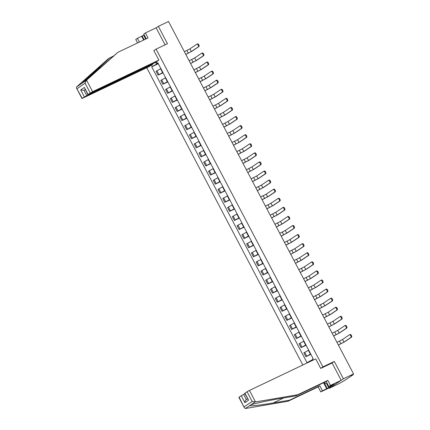 <?xml version="1.0" encoding="UTF-8"?>
<svg xmlns="http://www.w3.org/2000/svg" width="430" height="430" viewBox="0 0 430 430"><rect width="100%" height="100%" fill="white"/><g stroke="black" fill="none" stroke-linecap="round" stroke-linejoin="round"><path stroke-width="0.64" d="M329.09 387.935L329.267 388.279L339.437 383.436L345.107 380.136L353.1 374.767L352.525 374.648M146.748 67.752L302.817 365.016M329.267 388.279L343.398 378.792L353.562 373.95L168.522 21.5L158.358 26.343L156.138 27.832L165.066 44.838M343.398 378.792L334.293 361.447L322.898 366.876L156.074 49.122L167.469 43.693L158.358 26.343M353.562 373.95L351.063 375.632L352.648 374.874M160.868 68.617L156.052 71.332L158.073 75.175L162.884 72.46M163.061 72.799L158.073 75.175M165.636 77.701L160.82 80.415L162.841 84.258L167.652 81.544M167.829 81.877L162.841 84.258M170.404 86.785L165.593 89.499L167.609 93.337L172.419 90.622M172.597 90.961L167.609 93.337M175.171 95.863L170.361 98.578L172.376 102.421L177.187 99.706M177.364 100.045L172.376 102.421M179.939 104.947L175.128 107.661L177.144 111.504L181.954 108.79M182.132 109.123L177.144 111.504M184.706 114.031L179.896 116.745L181.911 120.583L186.722 117.874M186.9 118.207L181.911 120.583M189.474 123.109L184.663 125.823L186.679 129.667L191.495 126.952M191.667 127.291L186.679 129.667M194.242 132.193L189.431 134.907L191.447 138.75L196.263 136.036M196.44 136.369L191.447 138.75M199.009 141.276L194.199 143.991L196.214 147.834L201.03 145.12M201.208 145.453L196.214 147.834M203.782 150.355L198.966 153.069L200.987 156.912L205.798 154.198M205.975 154.537L200.987 156.912M208.55 159.439L203.734 162.153L205.755 165.996L210.566 163.282M210.743 163.615L205.755 165.996M213.318 168.522L208.502 171.237L210.523 175.08L215.333 172.365M215.511 172.699L210.523 175.08M218.085 177.601L213.275 180.315L215.29 184.158L220.101 181.444M220.278 181.782L215.29 184.158M222.853 186.684L218.042 189.399L220.058 193.242L224.869 190.528M225.046 190.866L220.058 193.242M227.62 195.768L222.81 198.483L224.825 202.326L229.636 199.611M229.814 199.945L224.825 202.326M232.388 204.847L227.577 207.561L229.593 211.404L234.404 208.69M234.581 209.028L229.593 211.404M237.156 213.93L232.345 216.645L234.361 220.488L239.171 217.774M239.349 218.112L234.361 220.488M241.923 223.014L237.113 225.728L239.128 229.572L243.944 226.857M244.116 227.19L239.128 229.572M246.691 232.093L241.88 234.807L243.896 238.65L248.712 235.936M248.889 236.274L243.896 238.65M251.459 241.176L246.648 243.891L248.664 247.734L253.48 245.019M253.657 245.358L248.664 247.734M256.232 250.26L251.416 252.974L253.437 256.817L258.247 254.103M258.425 254.436L253.437 256.817M260.999 259.338L256.183 262.053L258.204 265.896L263.015 263.181M263.192 263.52L258.204 265.896M265.767 268.422L260.951 271.137L262.972 274.98L267.782 272.265M267.96 272.604L262.972 274.98M270.534 277.506L265.724 280.22L267.739 284.063L272.55 281.349M272.727 281.682L267.739 284.063M275.302 286.584L270.491 289.299L272.507 293.142L277.318 290.427M277.495 290.766L272.507 293.142M280.07 295.668L275.259 298.382L277.275 302.225L282.085 299.511M282.263 299.85L277.275 302.225M284.837 304.752L280.027 307.466L282.042 311.309L286.853 308.595M287.03 308.928L282.042 311.309M289.605 313.83L284.794 316.544L286.81 320.388L291.626 317.673M291.798 318.012L286.81 320.388M294.373 322.914L289.562 325.628L291.578 329.471L296.394 326.757M296.571 327.096L291.578 329.471M299.14 331.998L294.33 334.712L296.345 338.555L301.161 335.841M301.339 336.174L296.345 338.555M303.913 341.076L299.097 343.79L301.118 347.633L305.929 344.919M306.106 345.258L301.118 347.633M308.681 350.16L303.865 352.874L305.886 356.717L310.696 354.003M310.874 354.341L305.886 356.717M155.622 62.264L156.59 64.108L158.116 63.377M156.369 61.759L157.133 63.215L157.928 63.027M313.024 360.146L312.465 359.077L313.126 358.631L157.794 62.769L157.133 63.215M307.891 362.598L307.713 362.264L311.922 359.969L312.218 360.534M156.59 64.108L151.72 66.849L307.052 362.71L307.713 362.264M152.387 66.403L151.618 64.946M320.683 368.365L322.898 366.876M153.859 50.611L156.074 49.122M331.697 363.183L334.293 361.447M312.728 359.582L311.922 359.969M158.294 63.715L151.72 66.849M196.929 44.172L197.488 43.908A1.516 0.774 64.5 0 1 197.542 43.876A1.516 0.774 64.5 0 1 198.87 44.86A1.516 0.774 64.5 0 1 198.897 46.585L198.23 46.902A1.516 0.774 -115.5 0 0 198.203 45.177A1.516 0.774 -115.5 0 0 196.875 44.193A1.516 0.774 -115.5 0 0 196.827 44.225L189.915 48.864L184.384 51.707M185.819 54.443L191.984 51.224L198.897 46.585M198.23 46.902L191.323 51.541L185.787 54.384M201.697 53.255L202.256 52.987A1.516 0.774 64.5 0 1 202.31 52.96A1.516 0.774 64.5 0 1 203.637 53.944A1.516 0.774 64.5 0 1 203.664 55.669L202.998 55.986A1.516 0.774 -115.5 0 0 202.971 54.261A1.516 0.774 -115.5 0 0 201.643 53.277A1.516 0.774 -115.5 0 0 201.595 53.304L194.682 57.942L189.152 60.786M190.587 63.522L196.752 60.307L203.664 55.669M202.998 55.986L196.091 60.625L190.554 63.468M206.47 62.339L207.024 62.071A1.516 0.774 64.5 0 1 207.077 62.044A1.516 0.774 64.5 0 1 208.405 63.027A1.516 0.774 64.5 0 1 208.432 64.747L207.765 65.064A1.516 0.774 -115.5 0 0 207.738 63.339A1.516 0.774 -115.5 0 0 206.411 62.361A1.516 0.774 -115.5 0 0 206.362 62.388L199.45 67.026L193.919 69.87M195.354 72.606L201.525 69.386L208.432 64.747M207.765 65.064L200.858 69.703L195.322 72.546M113.235 56.104L108.215 58.819L76.578 86.946L76.438 87.94L82.216 98.341L81.996 98.529L149.145 66.607L152.989 64.027L86.742 95.6L82.216 98.341M109.881 57.701L80.947 84.103M143.652 40.044L141.68 36.287L137.39 38.334L139.363 42.092M137.39 38.334L135.719 39.453L137.557 42.946M158.842 60.098L92.59 91.671L87.844 94.6L154.999 62.678L158.842 60.098L153.827 50.552L154.23 50.358M144.184 34.905L142.131 35.986L144.141 39.813M90.214 92.971L85.124 83.28L86.22 80.474L117.906 52.315L148.044 37.953L145.415 32.943L143.744 34.067L146.238 38.813M145.415 32.943L156.138 27.832M141.68 36.287L142.131 35.986M117.906 52.315L82.012 83.296L86.22 80.474M152.827 63.715L152.989 64.027M84.361 96.9L80.695 89.913L83.99 90.359L85.29 89.741M76.578 86.946L82.012 83.296M143.663 35.255L145.469 38.695M87.844 94.6L84.398 87.43L88.064 94.412M255.484 401.937L252.163 401.437L247.073 391.746L249.454 390.445L255.484 401.937L297.689 394.751L327.827 380.389L330.455 385.398L341.178 380.281L332.105 362.995L320.71 368.424L315.701 358.873L249.454 390.445M326.59 383.673L328.703 387.704L334.158 384.044L328.789 386.516L326.16 381.507L296.023 395.869L279.624 398.664C268.067 400.588 253.738 403.668 250.835 404.85L249.604 405.678C249.755 406.339 261.531 404.974 273.265 402.931L289.664 400.137L319.802 385.774L322.43 390.784L326.719 388.736L323.57 382.743M296.023 395.869L297.689 394.751M328.789 386.516L330.455 385.398M326.16 381.507L327.827 380.389M239.075 397.116L244.417 407.893L238.854 397.304L243.6 394.375L246.347 399.599M244.901 393.751L243.6 394.375M328.703 387.704L326.719 388.736M244.417 407.893L245.793 408.446L287.998 401.26L318.135 386.898L320.764 391.902L322.43 390.784M320.764 391.902L331.487 386.79L341.178 380.281M318.135 386.898L319.802 385.774M287.998 401.26L289.664 400.137M244.923 393.187L248.594 400.174L244.708 393.375L247.073 391.746M324.285 382.942L327.171 388.435M248.594 400.174L244.89 402.657C244.944 401.217 245.433 400.201 246.352 399.61L247.551 398.793M145.362 39.227L145.668 37.722M325.623 381.765A4.284 2.193 -115.5 0 0 326.295 381.765M327.44 383.947L323.639 382.705M211.237 71.418L211.797 71.154A1.516 0.774 64.5 0 1 211.845 71.122A1.516 0.774 64.5 0 1 213.173 72.106A1.516 0.774 64.5 0 1 213.199 73.831L212.538 74.148A1.516 0.774 -115.5 0 0 212.511 72.423A1.516 0.774 -115.5 0 0 211.178 71.439A1.516 0.774 -115.5 0 0 211.13 71.471L204.223 76.11L198.687 78.953M200.122 81.689L206.292 78.47L213.199 73.831M212.538 74.148L205.626 78.787L200.09 81.63M216.005 80.501L216.564 80.238A1.516 0.774 64.5 0 1 216.612 80.206A1.516 0.774 64.5 0 1 217.94 81.189A1.516 0.774 64.5 0 1 217.967 82.915L217.306 83.232A1.516 0.774 -115.5 0 0 217.279 81.506A1.516 0.774 -115.5 0 0 215.951 80.523A1.516 0.774 -115.5 0 0 215.898 80.55L208.991 85.188L203.454 88.032M204.89 90.768L211.06 87.553L217.967 82.915M217.306 83.232L210.394 87.87L204.857 90.714M220.773 89.585L221.332 89.316A1.516 0.774 64.5 0 1 221.38 89.29A1.516 0.774 64.5 0 1 222.708 90.273A1.516 0.774 64.5 0 1 222.735 91.993L222.073 92.31A1.516 0.774 -115.5 0 0 222.047 90.585A1.516 0.774 -115.5 0 0 220.719 89.607A1.516 0.774 -115.5 0 0 220.665 89.633L213.758 94.272L208.222 97.115M209.657 99.851L215.828 96.632L222.735 91.993M222.073 92.31L215.161 96.949L209.63 99.792M225.54 98.663L226.099 98.4A1.516 0.774 64.5 0 1 226.148 98.368A1.516 0.774 64.5 0 1 227.475 99.352A1.516 0.774 64.5 0 1 227.502 101.077L226.841 101.394A1.516 0.774 -115.5 0 0 226.814 99.669A1.516 0.774 -115.5 0 0 225.487 98.685A1.516 0.774 -115.5 0 0 225.433 98.717L218.526 103.356L212.99 106.199M214.425 108.935L220.595 105.716L227.502 101.077M226.841 101.394L219.929 106.033L214.398 108.876M230.308 107.747L230.867 107.484A1.516 0.774 64.5 0 1 230.915 107.452A1.516 0.774 64.5 0 1 232.243 108.435A1.516 0.774 64.5 0 1 232.275 110.161L231.609 110.478A1.516 0.774 -115.5 0 0 231.582 108.752A1.516 0.774 -115.5 0 0 230.254 107.769A1.516 0.774 -115.5 0 0 230.2 107.796L223.294 112.434L217.757 115.278M219.192 118.013L225.363 114.799L232.275 110.161M231.609 110.478L224.702 115.116L219.166 117.96M235.076 116.831L235.635 116.562A1.516 0.774 64.5 0 1 235.688 116.535A1.516 0.774 64.5 0 1 237.016 117.519A1.516 0.774 64.5 0 1 237.043 119.239L236.376 119.556A1.516 0.774 -115.5 0 0 236.35 117.831A1.516 0.774 -115.5 0 0 235.022 116.852A1.516 0.774 -115.5 0 0 234.968 116.879L228.061 121.518L222.525 124.361M223.96 127.097L230.131 123.878L237.043 119.239M236.376 119.556L229.47 124.195L223.933 127.038M239.843 125.909L240.402 125.646A1.516 0.774 64.5 0 1 240.456 125.614A1.516 0.774 64.5 0 1 241.784 126.597A1.516 0.774 64.5 0 1 241.81 128.323L241.144 128.64A1.516 0.774 -115.5 0 0 241.117 126.915A1.516 0.774 -115.5 0 0 239.79 125.931A1.516 0.774 -115.5 0 0 239.741 125.963L232.829 130.602L227.293 133.445M228.733 136.181L234.898 132.961L241.81 128.323M241.144 128.64L234.237 133.279L228.701 136.122M244.611 134.993L245.17 134.73A1.516 0.774 64.5 0 1 245.224 134.697A1.516 0.774 64.5 0 1 246.551 135.681A1.516 0.774 64.5 0 1 246.578 137.406L245.912 137.724A1.516 0.774 -115.5 0 0 245.885 135.998A1.516 0.774 -115.5 0 0 244.557 135.015A1.516 0.774 -115.5 0 0 244.509 135.042L237.596 139.68L232.06 142.524M233.501 145.259L239.666 142.045L246.578 137.406M245.912 137.724L239.005 142.362L233.469 145.206M249.378 144.077L249.938 143.808A1.516 0.774 64.5 0 1 249.991 143.781A1.516 0.774 64.5 0 1 251.319 144.765A1.516 0.774 64.5 0 1 251.346 146.485L250.679 146.802A1.516 0.774 -115.5 0 0 250.652 145.077A1.516 0.774 -115.5 0 0 249.325 144.098A1.516 0.774 -115.5 0 0 249.276 144.125L242.364 148.764L236.833 151.607M238.268 154.343L244.433 151.124L251.346 146.485M250.679 146.802L243.772 151.441L238.236 154.284M254.151 153.155L254.705 152.892A1.516 0.774 64.5 0 1 254.759 152.86A1.516 0.774 64.5 0 1 256.087 153.843A1.516 0.774 64.5 0 1 256.113 155.569L255.447 155.886A1.516 0.774 -115.5 0 0 255.42 154.16A1.516 0.774 -115.5 0 0 254.092 153.177A1.516 0.774 -115.5 0 0 254.044 153.209L247.132 157.848L241.601 160.691M243.036 163.427L249.206 160.207L256.113 155.569M255.447 155.886L248.54 160.524L243.004 163.368M258.919 162.239L259.478 161.976A1.516 0.774 64.5 0 1 259.526 161.943A1.516 0.774 64.5 0 1 260.854 162.927A1.516 0.774 64.5 0 1 260.881 164.652L260.22 164.97A1.516 0.774 -115.5 0 0 260.193 163.244A1.516 0.774 -115.5 0 0 258.86 162.26A1.516 0.774 -115.5 0 0 258.812 162.287L251.905 166.926L246.368 169.769M247.804 172.505L253.974 169.291L260.881 164.652M260.22 164.97L253.308 169.608L247.771 172.451M263.687 171.323L264.246 171.054A1.516 0.774 64.5 0 1 264.294 171.027A1.516 0.774 64.5 0 1 265.622 172.011A1.516 0.774 64.5 0 1 265.649 173.731L264.988 174.048A1.516 0.774 -115.5 0 0 264.961 172.322A1.516 0.774 -115.5 0 0 263.633 171.344A1.516 0.774 -115.5 0 0 263.579 171.371L256.672 176.01L251.136 178.853M252.571 181.589L258.742 178.369L265.649 173.731M264.988 174.048L258.075 178.686L252.539 181.53M268.454 180.401L269.013 180.138A1.516 0.774 64.5 0 1 269.062 180.105A1.516 0.774 64.5 0 1 270.389 181.089A1.516 0.774 64.5 0 1 270.416 182.814L269.755 183.132A1.516 0.774 -115.5 0 0 269.728 181.406A1.516 0.774 -115.5 0 0 268.401 180.423A1.516 0.774 -115.5 0 0 268.347 180.455L261.44 185.094L255.904 187.937M257.339 190.673L263.509 187.453L270.416 182.814M269.755 183.132L262.843 187.77L257.312 190.614M273.222 189.485L273.781 189.221A1.516 0.774 64.5 0 1 273.829 189.189A1.516 0.774 64.5 0 1 275.157 190.173A1.516 0.774 64.5 0 1 275.184 191.898L274.523 192.215A1.516 0.774 -115.5 0 0 274.496 190.49A1.516 0.774 -115.5 0 0 273.168 189.506A1.516 0.774 -115.5 0 0 273.114 189.533L266.208 194.172L260.671 197.015M262.106 199.751L268.277 196.537L275.184 191.898M274.523 192.215L267.611 196.854L262.08 199.697M277.99 198.569L278.549 198.3A1.516 0.774 64.5 0 1 278.597 198.273A1.516 0.774 64.5 0 1 279.925 199.257A1.516 0.774 64.5 0 1 279.952 200.977L279.29 201.294A1.516 0.774 -115.5 0 0 279.263 199.568A1.516 0.774 -115.5 0 0 277.936 198.59A1.516 0.774 -115.5 0 0 277.882 198.617L270.975 203.256L265.439 206.099M266.874 208.835L273.045 205.615L279.952 200.977M279.29 201.294L272.383 205.932L266.847 208.776M282.757 207.647L283.316 207.384A1.516 0.774 64.5 0 1 283.365 207.351A1.516 0.774 64.5 0 1 284.698 208.335A1.516 0.774 64.5 0 1 284.724 210.06L284.058 210.377A1.516 0.774 -115.5 0 0 284.031 208.652A1.516 0.774 -115.5 0 0 282.704 207.668A1.516 0.774 -115.5 0 0 282.65 207.701L275.743 212.339L270.207 215.183M271.642 217.919L277.812 214.699L284.724 210.06M284.058 210.377L277.151 215.016L271.615 217.859M287.525 216.731L288.084 216.467A1.516 0.774 64.5 0 1 288.138 216.435A1.516 0.774 64.5 0 1 289.465 217.419A1.516 0.774 64.5 0 1 289.492 219.144L288.826 219.461A1.516 0.774 -115.5 0 0 288.799 217.736A1.516 0.774 -115.5 0 0 287.471 216.752A1.516 0.774 -115.5 0 0 287.423 216.779L280.51 221.418L274.974 224.267M276.415 226.997L282.58 223.783L289.492 219.144M288.826 219.461L281.919 224.1L276.382 226.943M292.292 225.814L292.851 225.546A1.516 0.774 64.5 0 1 292.905 225.519A1.516 0.774 64.5 0 1 294.233 226.502A1.516 0.774 64.5 0 1 294.26 228.222L293.593 228.54A1.516 0.774 -115.5 0 0 293.566 226.814A1.516 0.774 -115.5 0 0 292.239 225.836A1.516 0.774 -115.5 0 0 292.19 225.863L285.278 230.501L279.742 233.345M281.182 236.081L287.348 232.861L294.26 228.222M293.593 228.54L286.686 233.178L281.15 236.022M297.06 234.893L297.619 234.629A1.516 0.774 64.5 0 1 297.673 234.597A1.516 0.774 64.5 0 1 299 235.581A1.516 0.774 64.5 0 1 299.027 237.306L298.361 237.623A1.516 0.774 -115.5 0 0 298.334 235.898A1.516 0.774 -115.5 0 0 297.006 234.914A1.516 0.774 -115.5 0 0 296.958 234.947L290.046 239.585L284.515 242.429M285.95 245.165L292.115 241.945L299.027 237.306M298.361 237.623L291.454 242.262L285.918 245.105M301.833 243.977L302.387 243.713A1.516 0.774 64.5 0 1 302.44 243.681A1.516 0.774 64.5 0 1 303.768 244.665A1.516 0.774 64.5 0 1 303.795 246.39L303.129 246.707A1.516 0.774 -115.5 0 0 303.102 244.982A1.516 0.774 -115.5 0 0 301.774 243.998A1.516 0.774 -115.5 0 0 301.726 244.025L294.813 248.664L289.283 251.512M290.718 254.243L296.888 251.029L303.795 246.39M303.129 246.707L296.222 251.346L290.685 254.189M306.601 253.06L307.154 252.792A1.516 0.774 64.5 0 1 307.208 252.765A1.516 0.774 64.5 0 1 308.536 253.748A1.516 0.774 64.5 0 1 308.563 255.468L307.901 255.785A1.516 0.774 -115.5 0 0 307.869 254.065A1.516 0.774 -115.5 0 0 306.542 253.082A1.516 0.774 -115.5 0 0 306.493 253.109L299.586 257.747L294.05 260.591M295.485 263.327L301.656 260.107L308.563 255.468M307.901 255.785L300.989 260.424L295.453 263.267M311.368 262.139L311.927 261.875A1.516 0.774 64.5 0 1 311.976 261.843A1.516 0.774 64.5 0 1 313.303 262.827A1.516 0.774 64.5 0 1 313.33 264.552L312.669 264.869A1.516 0.774 -115.5 0 0 312.642 263.144A1.516 0.774 -115.5 0 0 311.315 262.16A1.516 0.774 -115.5 0 0 311.261 262.192L304.354 266.831L298.818 269.675M300.253 272.41L306.423 269.191L313.33 264.552M312.669 264.869L305.757 269.508L300.221 272.351M316.136 271.223L316.695 270.959A1.516 0.774 64.5 0 1 316.743 270.927A1.516 0.774 64.5 0 1 318.071 271.911A1.516 0.774 64.5 0 1 318.098 273.636L317.437 273.953A1.516 0.774 -115.5 0 0 317.41 272.228A1.516 0.774 -115.5 0 0 316.082 271.244A1.516 0.774 -115.5 0 0 316.029 271.271L309.122 275.91L303.585 278.758M305.02 281.489L311.191 278.274L318.098 273.636M317.437 273.953L310.524 278.592L304.994 281.435M320.904 280.306L321.463 280.037A1.516 0.774 64.5 0 1 321.511 280.011A1.516 0.774 64.5 0 1 322.839 280.994A1.516 0.774 64.5 0 1 322.865 282.714L322.204 283.031A1.516 0.774 -115.5 0 0 322.177 281.311A1.516 0.774 -115.5 0 0 320.85 280.328A1.516 0.774 -115.5 0 0 320.796 280.355L313.889 284.993L308.353 287.837M309.788 290.572L315.959 287.353L322.865 282.714M322.204 283.031L315.292 287.67L309.761 290.513M325.671 289.385L326.23 289.121A1.516 0.774 64.5 0 1 326.279 289.094A1.516 0.774 64.5 0 1 327.606 290.073A1.516 0.774 64.5 0 1 327.633 291.798L326.972 292.115A1.516 0.774 -115.5 0 0 326.945 290.39A1.516 0.774 -115.5 0 0 325.617 289.406A1.516 0.774 -115.5 0 0 325.564 289.438L318.657 294.077L313.121 296.92M314.556 299.656L320.726 296.437L327.633 291.798M326.972 292.115L320.06 296.754L314.529 299.597M330.439 298.468L330.998 298.205A1.516 0.774 64.5 0 1 331.046 298.173A1.516 0.774 64.5 0 1 332.379 299.156A1.516 0.774 64.5 0 1 332.406 300.882L331.74 301.199A1.516 0.774 -115.5 0 0 331.713 299.473A1.516 0.774 -115.5 0 0 330.385 298.49A1.516 0.774 -115.5 0 0 330.331 298.517L323.425 303.155L317.888 306.004M319.323 308.735L325.494 305.52L332.406 300.882M331.74 301.199L324.833 305.837L319.296 308.681M335.207 307.552L335.765 307.283A1.516 0.774 64.5 0 1 335.819 307.256A1.516 0.774 64.5 0 1 337.147 308.24A1.516 0.774 64.5 0 1 337.174 309.96L336.507 310.277A1.516 0.774 -115.5 0 0 336.48 308.557A1.516 0.774 -115.5 0 0 335.153 307.574A1.516 0.774 -115.5 0 0 335.104 307.6L328.192 312.239L322.656 315.083M324.091 317.818L330.262 314.599L337.174 309.96M336.507 310.277L329.6 314.916L324.064 317.759M339.974 316.63L340.533 316.367A1.516 0.774 64.5 0 1 340.587 316.34A1.516 0.774 64.5 0 1 341.914 317.318A1.516 0.774 64.5 0 1 341.941 319.044L341.275 319.361A1.516 0.774 -115.5 0 0 341.248 317.636A1.516 0.774 -115.5 0 0 339.92 316.652A1.516 0.774 -115.5 0 0 339.872 316.684L332.96 321.323L327.423 324.166M328.864 326.902L335.029 323.683L341.941 319.044M341.275 319.361L334.368 324L328.832 326.843M344.742 325.714L345.301 325.451A1.516 0.774 64.5 0 1 345.354 325.419A1.516 0.774 64.5 0 1 346.682 326.402A1.516 0.774 64.5 0 1 346.709 328.128L346.042 328.445A1.516 0.774 -115.5 0 0 346.016 326.719A1.516 0.774 -115.5 0 0 344.688 325.736A1.516 0.774 -115.5 0 0 344.64 325.763L337.727 330.401L332.196 333.25M333.632 335.981L339.797 332.766L346.709 328.128M346.042 328.445L339.136 333.083L333.599 335.927M349.509 334.798L350.068 334.529A1.516 0.774 64.5 0 1 350.122 334.502A1.516 0.774 64.5 0 1 351.45 335.486A1.516 0.774 64.5 0 1 351.477 337.211L350.81 337.523A1.516 0.774 -115.5 0 0 350.783 335.803A1.516 0.774 -115.5 0 0 349.456 334.819A1.516 0.774 -115.5 0 0 349.407 334.846L342.495 339.485L336.964 342.328M338.399 345.064L344.564 341.845L351.477 337.211M350.81 337.523L343.903 342.162L338.367 345.005M310.395 354.148L308.38 350.305M305.628 345.064L303.612 341.221M300.86 335.981L298.839 332.137M296.093 326.902L294.072 323.059M291.325 317.818L289.304 313.975M286.552 308.735L284.536 304.892M281.784 299.656L279.769 295.813M277.017 290.572L275.001 286.729M272.249 281.489L270.233 277.646M267.481 272.41L265.466 268.567M262.714 263.327L260.698 259.483M257.946 254.243L255.931 250.4M253.179 245.165L251.163 241.321M248.411 236.081L246.39 232.238M243.643 226.997L241.622 223.154M238.876 217.919L236.855 214.075M234.103 208.835L232.087 204.992M229.335 199.751L227.32 195.908M224.567 190.673L222.552 186.83M219.8 181.589L217.784 177.746M215.032 172.505L213.017 168.662M210.265 163.427L208.249 159.584M205.497 154.343L203.481 150.5M200.729 145.259L198.708 141.416M195.962 136.181L193.941 132.338M191.194 127.097L189.173 123.254M186.421 118.013L184.405 114.17M181.653 108.935L179.638 105.092M176.886 99.851L174.87 96.008M172.118 90.768L170.103 86.924M167.351 81.684L165.335 77.846M162.583 72.606L160.567 68.762M301.978 347.058L299.963 343.215M297.211 337.975L295.195 334.131M292.443 328.891L290.422 325.048M287.675 319.812L285.654 315.969M282.908 310.729L280.887 306.886M278.135 301.645L276.119 297.802M273.367 292.567L271.351 288.723M268.599 283.483L266.584 279.64M263.832 274.399L261.816 270.556M259.064 265.321L257.049 261.478M254.297 256.237L252.281 252.394M249.529 247.153L247.513 243.31M244.761 238.075L242.74 234.232M239.994 228.991L237.973 225.148M235.226 219.907L233.205 216.064M230.453 210.829L228.438 206.986M225.685 201.745L223.67 197.902M220.918 192.661L218.902 188.818M216.15 183.583L214.135 179.74M211.383 174.499L209.367 170.656M206.615 165.416L204.599 161.573M201.847 156.337L199.832 152.494M197.08 147.253L195.059 143.41M192.312 138.17L190.291 134.327M187.544 129.091L185.524 125.248M182.772 120.008L180.756 116.165M178.004 110.924L175.988 107.081M173.236 101.845L171.221 98.002M168.469 92.762L166.453 88.919M163.701 83.678L161.685 79.835M158.933 74.594L156.918 70.756M306.746 356.137L304.73 352.294M186.942 50.487L188.345 53.164M189.915 48.864L191.323 51.541M191.71 59.566L193.113 62.248M194.682 57.942L196.091 60.625M196.478 68.65L197.886 71.326M199.45 67.026L200.858 69.703M85.124 83.28L77.126 88.644M80.695 89.913L84.398 87.43M86.559 80.179L92.59 91.671M85.194 89.553L83.99 90.359L86.742 95.6M101.039 66.94L97.701 68.526M255.038 402.029L250.835 404.85M249.604 405.678L245.396 408.5M244.165 406.807L252.163 401.437M244.89 402.657L241.219 395.67M283.666 397.976L273.265 402.931M201.245 77.733L202.654 80.41M204.223 76.11L205.626 78.787M206.013 86.812L207.421 89.494M208.991 85.188L210.394 87.87M210.781 95.895L212.189 98.572M213.758 94.272L215.161 96.949M215.548 104.979L216.956 107.656M218.526 103.356L219.929 106.033M220.316 114.057L221.724 116.74M223.294 112.434L224.702 115.116M225.089 123.141L226.492 125.818M228.061 121.518L229.47 124.195M229.856 132.225L231.259 134.902M232.829 130.602L234.237 133.279M234.624 141.303L236.027 143.986M237.596 139.68L239.005 142.362M239.392 150.387L240.795 153.064M242.364 148.764L243.772 151.441M244.159 159.471L245.568 162.148M247.132 157.848L248.54 160.524M248.927 168.555L250.335 171.231M251.905 166.926L253.308 169.608M253.695 177.633L255.103 180.31M256.672 176.01L258.075 178.686M258.462 186.717L259.87 189.393M261.44 185.094L262.843 187.77M263.23 195.8L264.638 198.477M266.208 194.172L267.611 196.854M267.998 204.879L269.406 207.556M270.975 203.256L272.383 205.932M272.771 213.963L274.173 216.639M275.743 212.339L277.151 215.016M277.538 223.046L278.941 225.723M280.51 221.418L281.919 224.1M282.306 232.125L283.709 234.801M285.278 230.501L286.686 233.178M287.073 241.208L288.476 243.885M290.046 239.585L291.454 242.262M291.841 250.292L293.244 252.969M294.813 248.664L296.222 251.346M296.609 259.371L298.017 262.047M299.586 257.747L300.989 260.424M301.376 268.454L302.785 271.131M304.354 266.831L305.757 269.508M306.144 277.538L307.552 280.215M309.122 275.91L310.524 278.592M310.911 286.616L312.32 289.293M313.889 284.993L315.292 287.67M315.679 295.7L317.087 298.377M318.657 294.077L320.06 296.754M320.447 304.784L321.855 307.461M323.425 303.155L324.833 305.837M325.22 313.862L326.623 316.539M328.192 312.239L329.6 314.916M329.987 322.946L331.39 325.623M332.96 321.323L334.368 324M334.755 332.03L336.158 334.707M337.727 330.401L339.136 333.083M339.523 341.108L340.925 343.785M342.495 339.485L343.903 342.162M353.062 374.288L353.245 374.643M197.542 43.876L196.875 44.193M202.31 52.96L201.643 53.277M207.077 62.044L206.411 62.361M81.996 98.529L76.438 87.94M211.845 71.122L211.178 71.439M216.612 80.206L215.951 80.523M221.38 89.29L220.719 89.607M226.148 98.368L225.487 98.685M230.915 107.452L230.254 107.769M235.688 116.535L235.022 116.852M240.456 125.614L239.79 125.931M245.224 134.697L244.557 135.015M249.991 143.781L249.325 144.098M254.759 152.86L254.092 153.177M259.526 161.943L258.86 162.26M264.294 171.027L263.633 171.344M269.062 180.105L268.401 180.423M273.829 189.189L273.168 189.506M278.597 198.273L277.936 198.59M283.365 207.351L282.704 207.668M288.138 216.435L287.471 216.752M292.905 225.519L292.239 225.836M297.673 234.597L297.006 234.914M302.44 243.681L301.774 243.998M307.208 252.765L306.542 253.082M311.976 261.843L311.315 262.16M316.743 270.927L316.082 271.244M321.511 280.011L320.85 280.328M326.279 289.094L325.617 289.406M331.046 298.173L330.385 298.49M335.819 307.256L335.153 307.574M340.587 316.34L339.92 316.652M345.354 325.419L344.688 325.736M350.122 334.502L349.456 334.819"/></g></svg>
